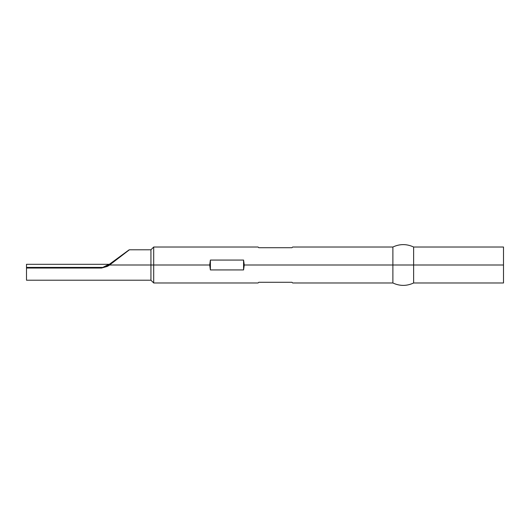 <?xml version="1.0" encoding="UTF-8"?>
<svg xmlns="http://www.w3.org/2000/svg" width="530" height="530" viewBox="0 0 530 530"><rect width="100%" height="100%" fill="white"/><g stroke="black" fill="none" stroke-linecap="round" stroke-linejoin="round"><path stroke-width="0.79" d="M503.5 247.026L413.632 247.026C406.715 243.82 399.805 243.82 392.889 247.026L292.653 247.026L291.964 247.715L258.779 247.715L258.09 247.026L153.7 247.026L150.937 249.789L129.413 249.789L108.948 265.49L107.226 266.438L101.548 268.041L26.5 268.041L101.548 268.041L102.774 267.418L26.5 267.418L26.5 280.211L150.937 280.211L150.937 249.789L150.937 265L153.7 265L153.7 247.026L153.7 265L209.694 265L210.39 260.064L243.568 260.064L244.264 265L392.889 265L392.889 247.026L392.889 265L413.632 265L413.632 247.026L413.632 265L503.5 265L503.5 247.026L503.5 265L413.632 265L413.632 282.974L413.632 265L392.889 265L392.889 282.974L392.889 265L244.264 265L243.568 269.936L210.39 269.936L209.694 265L153.7 265L153.7 282.974L153.7 265L150.937 265L150.937 280.211L153.7 282.974L258.09 282.974L258.779 282.285L291.964 282.285L292.653 282.974L291.964 282.285L258.779 282.285L258.09 282.974M109.591 265L150.937 265L109.591 265L129.413 249.789L108.948 265.49L108.537 264.914L101.548 268.041L108.908 264.311L26.5 264.311L26.5 280.211M503.5 282.974L503.5 265L503.5 282.974L413.632 282.974C406.715 286.18 399.805 286.18 392.889 282.974L292.653 282.974M128.611 250.213L108.537 264.914L101.548 268.041L108.948 265.49L108.537 264.914L129.009 249.928L108.537 264.914M26.5 264.311L48.594 264.311L26.5 264.311L26.5 267.418L102.774 267.418L108.908 264.311L48.594 264.311M26.5 266.815L26.5 265.537M292.653 247.026L291.964 247.715L258.779 247.715L258.09 247.026M209.694 265L210.39 260.064L210.39 269.936L209.694 265M243.568 269.936L210.39 269.936L210.39 260.064L243.568 260.064L243.568 269.936L243.568 260.064L244.264 265L243.568 269.936M124.987 252.87L124.424 253.28M124.093 253.525L122.973 254.347M108.908 264.311A1.385 1.385 0 0 0 109.723 264.039L109.723 264.039M129.413 249.789L129.009 249.928"/></g></svg>
